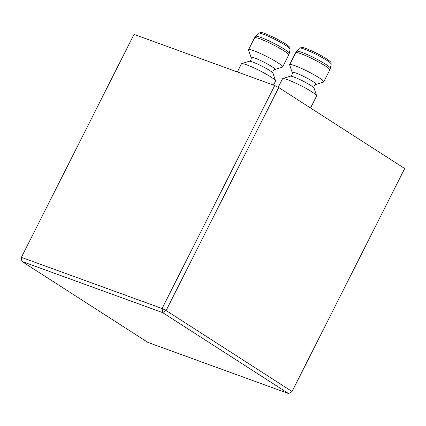 <?xml version="1.0" encoding="UTF-8"?>
<svg xmlns="http://www.w3.org/2000/svg" width="426" height="426" viewBox="0 0 426 426"><rect width="100%" height="100%" fill="white"/><g stroke="black" fill="none" stroke-linecap="round" stroke-linejoin="round"><path stroke-width="0.64" d="M292.066 391.505L404.7 168.526L278.737 87.554L166.108 310.533L292.066 391.505L288.588 393.576L147.886 342.413L21.928 261.442L162.625 312.604L288.588 393.576M274.717 85.541L134.02 34.378L21.385 257.352L162.082 308.52L274.717 85.541L278.737 87.554M282.443 67.095A19.09 2.13 -153.2 0 0 282.656 66.935A19.09 2.13 -153.2 0 0 277.938 62.808A19.09 2.13 -153.2 0 0 259.7 53.154A19.09 2.13 -153.2 0 0 248.576 49.72A19.09 2.13 -153.2 0 0 248.576 49.986L251.111 57.537A13.387 1.491 -153.2 0 1 258.289 59.486A13.387 1.491 -153.2 0 1 271.703 66.531A13.387 1.491 -153.2 0 1 274.855 69.534L282.443 67.095M273.487 85.094L275.526 81.046A19.09 2.13 -153.2 0 0 275.526 80.78A19.09 2.13 -153.2 0 0 270.808 76.92A19.09 2.13 -153.2 0 0 253.481 67.675A19.09 2.13 -153.2 0 0 241.659 63.671A19.09 2.13 -153.2 0 0 241.446 63.831L237.346 71.951M323.52 82.032A19.09 2.13 -153.2 0 0 323.733 81.872A19.09 2.13 -153.2 0 0 319.021 77.745A19.09 2.13 -153.2 0 0 300.777 68.091A19.09 2.13 -153.2 0 0 289.653 64.656A19.09 2.13 -153.2 0 0 289.653 64.922L292.188 72.479A13.387 1.491 -153.2 0 1 299.366 74.422A13.387 1.491 -153.2 0 1 312.78 81.467A13.387 1.491 -153.2 0 1 315.938 84.47L323.52 82.032M310.543 107.996L316.609 95.983A19.09 2.13 -153.2 0 0 316.609 95.717A19.09 2.13 -153.2 0 0 311.891 91.856A19.09 2.13 -153.2 0 0 294.558 82.612A19.09 2.13 -153.2 0 0 282.742 78.608A19.09 2.13 -153.2 0 0 282.523 78.767L278.221 87.293M21.3 257.874L21.928 261.442L21.3 257.874M162.082 308.52L162.625 312.604L166.108 310.533L162.082 308.52M258.428 33.175L260.93 32.456C263.167 32.27 277.619 38.787 285.335 43.803C291.102 47.893 289.685 47.089 290.127 49.187A17.764 1.981 -153.2 0 0 285.718 45.406A17.764 1.981 -153.2 0 0 268.971 36.519A17.764 1.981 -153.2 0 0 258.428 33.175L254.615 37.76L248.576 49.72M290.127 49.187L289.265 53.356A18.877 2.103 -153.2 0 0 284.579 49.336A18.877 2.103 -153.2 0 0 266.782 39.9A18.877 2.103 -153.2 0 0 255.584 36.343M289.265 53.356L288.695 54.975A19.09 2.13 -153.2 0 0 283.977 50.848A19.09 2.13 -153.2 0 0 265.739 41.194A19.09 2.13 -153.2 0 0 254.615 37.76M274.855 69.534C273.247 70.269 272.624 71.499 272.991 73.229A13.387 1.491 -153.2 0 0 269.685 70.519A13.387 1.491 -153.2 0 0 257.533 64.038A13.387 1.491 -153.2 0 0 249.242 61.232C250.855 60.497 251.473 59.267 251.111 57.537M299.505 48.111L302.013 47.392C304.244 47.206 318.701 53.729 326.417 58.745C332.179 62.83 330.762 62.026 331.204 64.129A17.764 1.981 -153.2 0 0 326.795 60.343A17.764 1.981 -153.2 0 0 310.048 51.461A17.764 1.981 -153.2 0 0 299.505 48.111L295.692 52.696L289.653 64.656M331.204 64.129L330.342 68.293A18.877 2.103 -153.2 0 0 325.656 64.278A18.877 2.103 -153.2 0 0 307.865 54.837A18.877 2.103 -153.2 0 0 296.661 51.285M330.342 68.293L329.777 69.917A19.09 2.13 -153.2 0 0 325.059 65.79A19.09 2.13 -153.2 0 0 306.821 56.131A19.09 2.13 -153.2 0 0 295.692 52.696M315.938 84.47C314.329 85.205 313.706 86.435 314.074 88.166A13.387 1.491 -153.2 0 0 310.762 85.461A13.387 1.491 -153.2 0 0 298.61 78.975A13.387 1.491 -153.2 0 0 290.324 76.169C291.932 75.439 292.555 74.204 292.188 72.479M288.695 54.975L282.656 66.935M249.242 61.232L241.659 63.671M272.991 73.229L275.526 80.78M329.777 69.917L323.733 81.872M290.324 76.169L282.742 78.608M314.074 88.166L316.609 95.717"/></g></svg>
